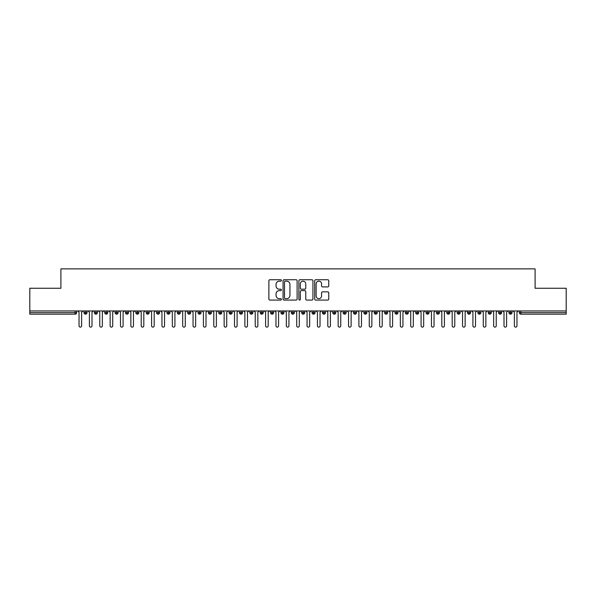 <?xml version="1.0" encoding="UTF-8"?>
<svg xmlns="http://www.w3.org/2000/svg" width="596" height="596" viewBox="0 0 596 596"><rect width="100%" height="100%" fill="white"/><g stroke="black" fill="none" stroke-linecap="round" stroke-linejoin="round"><path stroke-width="0.89" d="M281.416 280.455A0.715 0.715 0 0 0 280.701 279.74L269.891 279.74A1.021 1.021 0 0 0 268.878 280.761L268.878 299.073A1.021 1.021 0 0 0 269.891 300.086L280.701 300.086A0.715 0.715 0 0 0 281.416 299.378A0.715 0.715 0 0 0 280.701 298.663L279.308 298.663A3.256 3.256 0 0 1 276.052 295.407L276.052 293.88A3.256 3.256 0 0 1 279.308 290.625L280.701 290.625A0.715 0.715 0 0 0 281.416 289.917A0.715 0.715 0 0 0 280.701 289.202L279.308 289.202A3.256 3.256 0 0 1 276.052 285.946L276.052 284.419A3.256 3.256 0 0 1 279.308 281.163L280.701 281.163A0.715 0.715 0 0 0 281.416 280.455M327.733 286.914A1.021 1.021 0 0 0 328.754 285.894L328.754 280.761A1.021 1.021 0 0 0 327.733 279.74L315.731 279.74A1.021 1.021 0 0 0 314.71 280.761L314.71 299.073A1.021 1.021 0 0 0 315.731 300.086L327.733 300.086A1.021 1.021 0 0 0 328.754 299.073L328.754 292.867A1.021 1.021 0 0 0 327.733 291.846L322.592 291.846A1.021 1.021 0 0 0 321.579 292.867L321.579 295.944A2.719 2.719 0 0 1 318.86 298.663A2.719 2.719 0 0 1 316.133 295.944L316.133 283.89A2.719 2.719 0 0 1 318.86 281.163A2.719 2.719 0 0 1 321.579 283.89L321.579 285.894A1.021 1.021 0 0 0 322.592 286.914L327.733 286.914M29.8 310.956L566.2 310.956L566.2 288.255L535.104 288.255L535.104 268.87L60.896 268.87L60.896 288.255L29.8 288.255L29.8 312.617L75.118 312.617L75.118 310.956M297.113 280.761A1.021 1.021 0 0 0 296.093 279.74L284.083 279.74A1.021 1.021 0 0 0 283.07 280.761L283.07 299.073A1.021 1.021 0 0 0 284.083 300.086L296.093 300.086A1.021 1.021 0 0 0 297.113 299.073L297.113 280.761M299.907 279.74L311.917 279.74A1.021 1.021 0 0 1 312.93 280.761L312.93 299.073A1.021 1.021 0 0 1 311.917 300.086L306.776 300.086A1.021 1.021 0 0 1 305.755 299.073L305.755 291.645A1.021 1.021 0 0 0 304.742 290.625L301.33 290.625A1.021 1.021 0 0 0 300.317 291.645L300.317 299.378A0.715 0.715 0 0 1 299.602 300.086A0.715 0.715 0 0 1 298.887 299.378L298.887 280.761A1.021 1.021 0 0 1 299.907 279.74M76.675 312.617L75.118 312.617L75.118 314.166A1.557 1.557 0 0 0 76.675 312.617L76.675 310.956L76.675 312.617A1.557 1.557 0 0 1 75.118 314.166L29.8 314.166L29.8 312.617M566.2 310.956L566.2 314.166L520.882 314.166A1.557 1.557 0 0 1 519.325 312.617L519.325 310.956M85.541 310.956L85.541 314.166A1.557 1.557 0 0 1 83.984 312.617L83.984 310.956L83.984 312.617A1.557 1.557 0 0 0 85.541 314.166A1.557 1.557 0 0 0 87.038 312.617L87.038 310.956M95.904 310.956L95.904 314.166A1.557 1.557 0 0 1 94.347 312.617L94.347 310.956L94.347 312.617A1.557 1.557 0 0 0 95.904 314.166A1.557 1.557 0 0 0 97.409 312.617L97.409 310.956M106.267 310.956L106.267 314.166A1.557 1.557 0 0 1 104.717 312.617L104.717 310.956L104.717 312.617A1.557 1.557 0 0 0 106.267 314.166A1.557 1.557 0 0 0 107.772 312.617L107.772 310.956M116.637 310.956L116.637 314.166A1.557 1.557 0 0 1 115.08 312.617L115.08 310.956L115.08 312.617A1.557 1.557 0 0 0 116.637 314.166A1.557 1.557 0 0 0 118.135 312.617L118.135 310.956M127 310.956L127 314.166A1.557 1.557 0 0 1 125.443 312.617L125.443 310.956L125.443 312.617A1.557 1.557 0 0 0 127 314.166A1.557 1.557 0 0 0 128.505 312.617L128.505 310.956M137.363 310.956L137.363 314.166A1.557 1.557 0 0 1 135.814 312.617L135.814 310.956L135.814 312.617A1.557 1.557 0 0 0 137.363 314.166A1.557 1.557 0 0 0 138.868 312.617L138.868 310.956M147.734 310.956L147.734 314.166A1.557 1.557 0 0 1 146.176 312.617L146.176 310.956L146.176 312.617A1.557 1.557 0 0 0 147.734 314.166A1.557 1.557 0 0 0 149.231 312.617L149.231 310.956M158.096 310.956L158.096 314.166A1.557 1.557 0 0 1 156.539 312.617L156.539 310.956L156.539 312.617A1.557 1.557 0 0 0 158.096 314.166A1.557 1.557 0 0 0 159.601 312.617L159.601 310.956M168.459 310.956L168.459 314.166A1.557 1.557 0 0 1 166.902 312.617L166.902 310.956L166.902 312.617A1.557 1.557 0 0 0 168.459 314.166A1.557 1.557 0 0 0 169.964 312.617L169.964 310.956M178.822 310.956L178.822 314.166A1.557 1.557 0 0 1 177.273 312.617L177.273 310.956L177.273 312.617A1.557 1.557 0 0 0 178.822 314.166A1.557 1.557 0 0 0 180.327 312.617L180.327 310.956M189.193 310.956L189.193 314.166A1.557 1.557 0 0 1 187.636 312.617L187.636 310.956L187.636 312.617A1.557 1.557 0 0 0 189.193 314.166A1.557 1.557 0 0 0 190.698 312.617L190.698 310.956M199.556 310.956L199.556 314.166A1.557 1.557 0 0 1 197.999 312.617L197.999 310.956L197.999 312.617A1.557 1.557 0 0 0 199.556 314.166A1.557 1.557 0 0 0 201.061 312.617L201.061 310.956M209.919 310.956L209.919 314.166A1.557 1.557 0 0 1 208.369 312.617A1.557 1.557 0 0 0 209.919 314.166A1.557 1.557 0 0 1 208.369 312.617L208.369 310.956M211.424 310.956L211.424 312.617A1.557 1.557 0 0 1 209.919 314.166A1.557 1.557 0 0 0 211.424 312.617L208.369 312.617M220.289 314.166A1.557 1.557 0 0 1 218.732 312.617L218.732 310.956L218.732 312.617A1.557 1.557 0 0 0 220.289 314.166A1.557 1.557 0 0 0 221.786 312.617L221.786 310.956L221.786 312.617A1.557 1.557 0 0 1 220.289 314.166L220.289 312.617L221.786 312.617M230.652 310.956L230.652 314.166A1.557 1.557 0 0 1 229.095 312.617L229.095 310.956L229.095 312.617A1.557 1.557 0 0 0 230.652 314.166A1.557 1.557 0 0 0 232.157 312.617L232.157 310.956M241.015 310.956L241.015 314.166A1.557 1.557 0 0 1 239.465 312.617L239.465 310.956L239.465 312.617A1.557 1.557 0 0 0 241.015 314.166A1.557 1.557 0 0 0 242.52 312.617L242.52 310.956M251.385 310.956L251.385 312.617L249.828 312.617L249.828 310.956L249.828 312.617A1.557 1.557 0 0 0 251.385 314.166A1.557 1.557 0 0 0 252.883 312.617L252.883 310.956L252.883 312.617A1.557 1.557 0 0 1 251.385 314.166A1.557 1.557 0 0 1 249.828 312.617A1.557 1.557 0 0 0 251.385 314.166L251.385 312.617L252.883 312.617M261.748 310.956L261.748 314.166A1.557 1.557 0 0 1 260.191 312.617L260.191 310.956L260.191 312.617A1.557 1.557 0 0 0 261.748 314.166A1.557 1.557 0 0 0 263.253 312.617L263.253 310.956M272.111 310.956L272.111 314.166A1.557 1.557 0 0 1 270.562 312.617L270.562 310.956L270.562 312.617A1.557 1.557 0 0 0 272.111 314.166A1.557 1.557 0 0 0 273.616 312.617L273.616 310.956M282.482 310.956L282.482 314.166A1.557 1.557 0 0 1 280.925 312.617L280.925 310.956L280.925 312.617A1.557 1.557 0 0 0 282.482 314.166A1.557 1.557 0 0 0 283.979 312.617L283.979 310.956M292.845 310.956L292.845 314.166A1.557 1.557 0 0 1 291.288 312.617L291.288 310.956M294.35 310.956L294.35 312.617A1.557 1.557 0 0 1 292.845 314.166A1.557 1.557 0 0 0 294.35 312.617L291.288 312.617A1.557 1.557 0 0 0 292.845 314.166M303.208 310.956L303.208 314.166A1.557 1.557 0 0 1 301.65 312.617L301.65 310.956L301.65 312.617A1.557 1.557 0 0 0 303.208 314.166A1.557 1.557 0 0 0 304.712 312.617L304.712 310.956M313.57 310.956L313.57 314.166A1.557 1.557 0 0 1 312.021 312.617L312.021 310.956M315.075 310.956L315.075 312.617A1.557 1.557 0 0 1 313.57 314.166A1.557 1.557 0 0 0 315.075 312.617L312.021 312.617A1.557 1.557 0 0 0 313.57 314.166M323.941 310.956L323.941 314.166A1.557 1.557 0 0 1 322.384 312.617L322.384 310.956M325.438 310.956L325.438 312.617A1.557 1.557 0 0 1 323.941 314.166A1.557 1.557 0 0 0 325.438 312.617L322.384 312.617A1.557 1.557 0 0 0 323.941 314.166M334.304 310.956L334.304 314.166A1.557 1.557 0 0 1 332.747 312.617A1.557 1.557 0 0 0 334.304 314.166A1.557 1.557 0 0 1 332.747 312.617L332.747 310.956M335.809 310.956L335.809 312.617L335.809 310.956M344.667 310.956L344.667 314.166A1.557 1.557 0 0 1 343.117 312.617L343.117 310.956M346.172 310.956L346.172 312.617A1.557 1.557 0 0 1 344.667 314.166A1.557 1.557 0 0 0 346.172 312.617L343.117 312.617A1.557 1.557 0 0 0 344.667 314.166M355.037 310.956L355.037 314.166A1.557 1.557 0 0 1 353.48 312.617L353.48 310.956M356.535 310.956L356.535 312.617A1.557 1.557 0 0 1 355.037 314.166A1.557 1.557 0 0 0 356.535 312.617L353.48 312.617A1.557 1.557 0 0 0 355.037 314.166M365.4 310.956L365.4 314.166A1.557 1.557 0 0 1 363.843 312.617L363.843 310.956M366.905 310.956L366.905 312.617A1.557 1.557 0 0 1 365.4 314.166A1.557 1.557 0 0 0 366.905 312.617L363.843 312.617A1.557 1.557 0 0 0 365.4 314.166M375.763 310.956L375.763 314.166A1.557 1.557 0 0 1 374.214 312.617L374.214 310.956M377.268 310.956L377.268 312.617A1.557 1.557 0 0 1 375.763 314.166A1.557 1.557 0 0 0 377.268 312.617L374.214 312.617A1.557 1.557 0 0 0 375.763 314.166M386.133 310.956L386.133 314.166A1.557 1.557 0 0 1 384.576 312.617L384.576 310.956M387.631 310.956L387.631 312.617L387.631 310.956M396.496 310.956L396.496 314.166A1.557 1.557 0 0 1 394.939 312.617L394.939 310.956M398.001 310.956L398.001 312.617A1.557 1.557 0 0 1 396.496 314.166A1.557 1.557 0 0 0 398.001 312.617L394.939 312.617A1.557 1.557 0 0 0 396.496 314.166M406.859 310.956L406.859 314.166A1.557 1.557 0 0 1 405.302 312.617L405.302 310.956L405.302 312.617A1.557 1.557 0 0 0 406.859 314.166A1.557 1.557 0 0 0 408.364 312.617L408.364 310.956M417.222 310.956L417.222 314.166A1.557 1.557 0 0 1 415.673 312.617L415.673 310.956M418.727 310.956L418.727 312.617L418.727 310.956M427.593 310.956L427.593 314.166A1.557 1.557 0 0 1 426.036 312.617A1.557 1.557 0 0 0 427.593 314.166A1.557 1.557 0 0 1 426.036 312.617L426.036 310.956M429.098 310.956L429.098 312.617L429.098 310.956M437.956 310.956L437.956 314.166A1.557 1.557 0 0 1 436.399 312.617L436.399 310.956L436.399 312.617A1.557 1.557 0 0 0 437.956 314.166A1.557 1.557 0 0 0 439.461 312.617L439.461 310.956M448.319 310.956L448.319 314.166A1.557 1.557 0 0 1 446.769 312.617A1.557 1.557 0 0 0 448.319 314.166A1.557 1.557 0 0 1 446.769 312.617L446.769 310.956M449.824 310.956L449.824 312.617A1.557 1.557 0 0 1 448.319 314.166A1.557 1.557 0 0 0 449.824 312.617L446.769 312.617M458.689 310.956L458.689 314.166A1.557 1.557 0 0 1 457.132 312.617L457.132 310.956L457.132 312.617A1.557 1.557 0 0 0 458.689 314.166A1.557 1.557 0 0 0 460.187 312.617L460.187 310.956M469.052 310.956L469.052 314.166A1.557 1.557 0 0 1 467.495 312.617L467.495 310.956M470.557 310.956L470.557 312.617L470.557 310.956M479.415 310.956L479.415 314.166A1.557 1.557 0 0 1 477.865 312.617A1.557 1.557 0 0 0 479.415 314.166A1.557 1.557 0 0 1 477.865 312.617L477.865 310.956M480.92 310.956L480.92 312.617L480.92 310.956M489.785 310.956L489.785 314.166A1.557 1.557 0 0 1 488.228 312.617L488.228 310.956M491.283 310.956L491.283 312.617L491.283 310.956M500.148 310.956L500.148 314.166A1.557 1.557 0 0 1 498.591 312.617L498.591 310.956M501.653 310.956L501.653 312.617A1.557 1.557 0 0 1 500.148 314.166A1.557 1.557 0 0 0 501.653 312.617L498.591 312.617A1.557 1.557 0 0 0 500.148 314.166M510.511 310.956L510.511 314.166A1.557 1.557 0 0 1 508.962 312.617A1.557 1.557 0 0 0 510.511 314.166A1.557 1.557 0 0 1 508.962 312.617L508.962 310.956M512.016 310.956L512.016 312.617A1.557 1.557 0 0 1 510.511 314.166A1.557 1.557 0 0 0 512.016 312.617L508.962 312.617M220.289 310.956L220.289 312.617L218.732 312.617M334.304 314.166A1.557 1.557 0 0 0 335.809 312.617A1.557 1.557 0 0 1 334.304 314.166M386.133 314.166A1.557 1.557 0 0 0 387.631 312.617A1.557 1.557 0 0 1 386.133 314.166A1.557 1.557 0 0 1 384.576 312.617L387.631 312.617M417.222 314.166A1.557 1.557 0 0 0 418.727 312.617A1.557 1.557 0 0 1 417.222 314.166A1.557 1.557 0 0 1 415.673 312.617L418.727 312.617M427.593 314.166A1.557 1.557 0 0 0 429.098 312.617A1.557 1.557 0 0 1 427.593 314.166M469.052 314.166A1.557 1.557 0 0 0 470.557 312.617A1.557 1.557 0 0 1 469.052 314.166A1.557 1.557 0 0 1 467.495 312.617L470.557 312.617M479.415 314.166A1.557 1.557 0 0 0 480.92 312.617A1.557 1.557 0 0 1 479.415 314.166M489.785 314.166A1.557 1.557 0 0 0 491.283 312.617A1.557 1.557 0 0 1 489.785 314.166A1.557 1.557 0 0 1 488.228 312.617L491.283 312.617M520.882 314.166A1.557 1.557 0 0 1 519.325 312.617A1.557 1.557 0 0 0 520.882 314.166L520.882 312.617L566.2 312.617M285.208 281.163A0.715 0.715 0 0 0 284.493 281.878L284.493 297.955A0.715 0.715 0 0 0 285.208 298.663L286.683 298.663A3.256 3.256 0 0 0 289.939 295.407L289.939 284.419A3.256 3.256 0 0 0 286.683 281.163L285.208 281.163M305.755 283.934A2.719 2.719 0 0 0 303.036 281.215A2.719 2.719 0 0 0 300.317 283.934L300.317 288.188A1.021 1.021 0 0 0 301.33 289.202L304.742 289.202A1.021 1.021 0 0 0 305.755 288.188L305.755 283.934M79.037 325.833L79.037 312.252L79.037 325.833A1.296 1.296 0 0 0 80.333 327.13A1.296 1.296 0 0 0 81.63 325.833L81.63 312.252L81.63 325.833M82.918 310.956L81.63 312.252M79.037 312.252L77.741 310.956M89.4 325.833L89.4 312.252L89.4 325.833A1.296 1.296 0 0 0 90.696 327.13A1.296 1.296 0 0 0 91.993 325.833L91.993 312.252L91.993 325.833M99.763 325.833L99.763 312.252L99.763 325.833A1.296 1.296 0 0 0 101.059 327.13A1.296 1.296 0 0 0 102.356 325.833L102.356 312.252L102.356 325.833M110.133 325.833L110.133 312.252L110.133 325.833A1.296 1.296 0 0 0 111.43 327.13A1.296 1.296 0 0 0 112.719 325.833L112.719 312.252L112.719 325.833M120.496 325.833L120.496 312.252L120.496 325.833A1.296 1.296 0 0 0 121.793 327.13A1.296 1.296 0 0 0 123.089 325.833L123.089 312.252L123.089 325.833M93.289 310.956L91.993 312.252M89.4 312.252L88.104 310.956M103.652 310.956L102.356 312.252M99.763 312.252L98.467 310.956M114.015 310.956L112.719 312.252M110.133 312.252L108.837 310.956M124.385 310.956L123.089 312.252M120.496 312.252L119.2 310.956M130.859 325.833L130.859 312.252L130.859 325.833A1.296 1.296 0 0 0 132.156 327.13A1.296 1.296 0 0 0 133.452 325.833L133.452 312.252L133.452 325.833M134.748 310.956L133.452 312.252M130.859 312.252L129.563 310.956M141.23 325.833L141.23 312.252L141.23 325.833A1.296 1.296 0 0 0 142.519 327.13A1.296 1.296 0 0 0 143.815 325.833L143.815 312.252L143.815 325.833M151.593 325.833L151.593 312.252L151.593 325.833A1.296 1.296 0 0 0 152.889 327.13A1.296 1.296 0 0 0 154.185 325.833L154.185 312.252L154.185 325.833M161.956 325.833L161.956 312.252L161.956 325.833A1.296 1.296 0 0 0 163.252 327.13A1.296 1.296 0 0 0 164.548 325.833L164.548 312.252L164.548 325.833M172.319 325.833L172.319 312.252L172.319 325.833A1.296 1.296 0 0 0 173.615 327.13A1.296 1.296 0 0 0 174.911 325.833L174.911 312.252L174.911 325.833M145.111 310.956L143.815 312.252M141.23 312.252L139.933 310.956M155.481 310.956L154.185 312.252M151.593 312.252L150.296 310.956M165.844 310.956L164.548 312.252M161.956 312.252L160.659 310.956M176.207 310.956L174.911 312.252M172.319 312.252L171.03 310.956M182.689 325.833L182.689 312.252L182.689 325.833A1.296 1.296 0 0 0 183.985 327.13A1.296 1.296 0 0 0 185.281 325.833L185.281 312.252L185.281 325.833M193.052 325.833L193.052 312.252L193.052 325.833A1.296 1.296 0 0 0 194.348 327.13A1.296 1.296 0 0 0 195.644 325.833L195.644 312.252L195.644 325.833M203.415 325.833L203.415 312.252L203.415 325.833A1.296 1.296 0 0 0 204.711 327.13A1.296 1.296 0 0 0 206.007 325.833L206.007 312.252L206.007 325.833M213.785 325.833L213.785 312.252L213.785 325.833A1.296 1.296 0 0 0 215.081 327.13A1.296 1.296 0 0 0 216.37 325.833L216.37 312.252L216.37 325.833M224.148 325.833L224.148 312.252L224.148 325.833A1.296 1.296 0 0 0 225.444 327.13A1.296 1.296 0 0 0 226.741 325.833L226.741 312.252L226.741 325.833M186.57 310.956L185.281 312.252M182.689 312.252L181.393 310.956M196.941 310.956L195.644 312.252M193.052 312.252L191.756 310.956M207.304 310.956L206.007 312.252M203.415 312.252L202.119 310.956M217.667 310.956L216.37 312.252M213.785 312.252L212.489 310.956M228.037 310.956L226.741 312.252M224.148 312.252L222.852 310.956M234.511 325.833L234.511 312.252L234.511 325.833A1.296 1.296 0 0 0 235.807 327.13A1.296 1.296 0 0 0 237.104 325.833L237.104 312.252L237.104 325.833M238.4 310.956L237.104 312.252M234.511 312.252L233.215 310.956M244.881 325.833L244.881 312.252L244.881 325.833A1.296 1.296 0 0 0 246.17 327.13A1.296 1.296 0 0 0 247.467 325.833L247.467 312.252L247.467 325.833M248.763 310.956L247.467 312.252M244.881 312.252L243.585 310.956M255.244 325.833L255.244 312.252L255.244 325.833A1.296 1.296 0 0 0 256.541 327.13A1.296 1.296 0 0 0 257.837 325.833L257.837 312.252L257.837 325.833M259.133 310.956L257.837 312.252M255.244 312.252L253.948 310.956M265.607 325.833L265.607 312.252L265.607 325.833A1.296 1.296 0 0 0 266.904 327.13A1.296 1.296 0 0 0 268.2 325.833L268.2 312.252L268.2 325.833M269.496 310.956L268.2 312.252M265.607 312.252L264.311 310.956M275.97 325.833L275.97 312.252L275.97 325.833A1.296 1.296 0 0 0 277.267 327.13A1.296 1.296 0 0 0 278.563 325.833L278.563 312.252L278.563 325.833M279.859 310.956L278.563 312.252M275.97 312.252L274.681 310.956M286.341 325.833L286.341 312.252L286.341 325.833A1.296 1.296 0 0 0 287.637 327.13A1.296 1.296 0 0 0 288.933 325.833L288.933 312.252L288.933 325.833M290.23 310.956L288.933 312.252M286.341 312.252L285.044 310.956M296.704 325.833L296.704 312.252L296.704 325.833A1.296 1.296 0 0 0 298 327.13A1.296 1.296 0 0 0 299.296 325.833L299.296 312.252L299.296 325.833M300.593 310.956L299.296 312.252M296.704 312.252L295.407 310.956M307.067 325.833L307.067 312.252L307.067 325.833A1.296 1.296 0 0 0 308.363 327.13A1.296 1.296 0 0 0 309.659 325.833L309.659 312.252L309.659 325.833M310.956 310.956L309.659 312.252M307.067 312.252L305.77 310.956M317.437 325.833L317.437 312.252L317.437 325.833A1.296 1.296 0 0 0 318.733 327.13A1.296 1.296 0 0 0 320.03 325.833L320.03 312.252L320.03 325.833M321.319 310.956L320.03 312.252M317.437 312.252L316.141 310.956M327.8 325.833L327.8 312.252L327.8 325.833A1.296 1.296 0 0 0 329.096 327.13A1.296 1.296 0 0 0 330.393 325.833L330.393 312.252L330.393 325.833M331.689 310.956L330.393 312.252M327.8 312.252L326.504 310.956M338.163 325.833L338.163 312.252L338.163 325.833A1.296 1.296 0 0 0 339.459 327.13A1.296 1.296 0 0 0 340.756 325.833L340.756 312.252L340.756 325.833M342.052 310.956L340.756 312.252M338.163 312.252L336.867 310.956M348.533 325.833L348.533 312.252L348.533 325.833A1.296 1.296 0 0 0 349.83 327.13A1.296 1.296 0 0 0 351.118 325.833L351.118 312.252L351.118 325.833M352.415 310.956L351.118 312.252M348.533 312.252L347.237 310.956M358.896 325.833L358.896 312.252L358.896 325.833A1.296 1.296 0 0 0 360.193 327.13A1.296 1.296 0 0 0 361.489 325.833L361.489 312.252L361.489 325.833M362.785 310.956L361.489 312.252M358.896 312.252L357.6 310.956M369.259 325.833L369.259 312.252L369.259 325.833A1.296 1.296 0 0 0 370.556 327.13A1.296 1.296 0 0 0 371.852 325.833L371.852 312.252L371.852 325.833M373.148 310.956L371.852 312.252M369.259 312.252L367.963 310.956M379.63 325.833L379.63 312.252L379.63 325.833A1.296 1.296 0 0 0 380.918 327.13A1.296 1.296 0 0 0 382.215 325.833L382.215 312.252L382.215 325.833M383.511 310.956L382.215 312.252M379.63 312.252L378.333 310.956M389.993 325.833L389.993 312.252L389.993 325.833A1.296 1.296 0 0 0 391.289 327.13A1.296 1.296 0 0 0 392.585 325.833L392.585 312.252L392.585 325.833M393.882 310.956L392.585 312.252M389.993 312.252L388.696 310.956M400.356 325.833L400.356 312.252L400.356 325.833A1.296 1.296 0 0 0 401.652 327.13A1.296 1.296 0 0 0 402.948 325.833L402.948 312.252L402.948 325.833M404.244 310.956L402.948 312.252M400.356 312.252L399.059 310.956M410.718 325.833L410.718 312.252L410.718 325.833A1.296 1.296 0 0 0 412.015 327.13A1.296 1.296 0 0 0 413.311 325.833L413.311 312.252L413.311 325.833M414.607 310.956L413.311 312.252M410.718 312.252L409.43 310.956M421.089 325.833L421.089 312.252L421.089 325.833A1.296 1.296 0 0 0 422.385 327.13A1.296 1.296 0 0 0 423.682 325.833L423.682 312.252L423.682 325.833M424.97 310.956L423.682 312.252M421.089 312.252L419.793 310.956M431.452 325.833L431.452 312.252L431.452 325.833A1.296 1.296 0 0 0 432.748 327.13A1.296 1.296 0 0 0 434.044 325.833L434.044 312.252L434.044 325.833M435.341 310.956L434.044 312.252M431.452 312.252L430.156 310.956M441.815 325.833L441.815 312.252L441.815 325.833A1.296 1.296 0 0 0 443.111 327.13A1.296 1.296 0 0 0 444.407 325.833L444.407 312.252L444.407 325.833M445.704 310.956L444.407 312.252M441.815 312.252L440.518 310.956M452.185 325.833L452.185 312.252L452.185 325.833A1.296 1.296 0 0 0 453.482 327.13A1.296 1.296 0 0 0 454.77 325.833L454.77 312.252L454.77 325.833M456.067 310.956L454.77 312.252M452.185 312.252L450.889 310.956M462.548 325.833L462.548 312.252L462.548 325.833A1.296 1.296 0 0 0 463.844 327.13A1.296 1.296 0 0 0 465.141 325.833L465.141 312.252L465.141 325.833M466.437 310.956L465.141 312.252M462.548 312.252L461.252 310.956M472.911 325.833L472.911 312.252L472.911 325.833A1.296 1.296 0 0 0 474.207 327.13A1.296 1.296 0 0 0 475.504 325.833L475.504 312.252L475.504 325.833M476.8 310.956L475.504 312.252M472.911 312.252L471.615 310.956M483.282 325.833L483.282 312.252L483.282 325.833A1.296 1.296 0 0 0 484.57 327.13A1.296 1.296 0 0 0 485.867 325.833L485.867 312.252L485.867 325.833M487.163 310.956L485.867 312.252M483.282 312.252L481.985 310.956M493.644 325.833L493.644 312.252L493.644 325.833A1.296 1.296 0 0 0 494.941 327.13A1.296 1.296 0 0 0 496.237 325.833L496.237 312.252L496.237 325.833M497.533 310.956L496.237 312.252M493.644 312.252L492.348 310.956M504.007 325.833L504.007 312.252L504.007 325.833A1.296 1.296 0 0 0 505.304 327.13A1.296 1.296 0 0 0 506.6 325.833L506.6 312.252L506.6 325.833M507.896 310.956L506.6 312.252M504.007 312.252L502.711 310.956M514.37 325.833L514.37 312.252L514.37 325.833A1.296 1.296 0 0 0 515.667 327.13A1.296 1.296 0 0 0 516.963 325.833L516.963 312.252L516.963 325.833M518.259 310.956L516.963 312.252M514.37 312.252L513.082 310.956M520.882 310.956L520.882 312.617L519.325 312.617M83.984 312.617A1.557 1.557 0 0 0 85.541 314.166A1.557 1.557 0 0 0 87.038 312.617L83.984 312.617M94.347 312.617A1.557 1.557 0 0 0 95.904 314.166A1.557 1.557 0 0 0 97.409 312.617L94.347 312.617M104.717 312.617A1.557 1.557 0 0 0 106.267 314.166A1.557 1.557 0 0 0 107.772 312.617L104.717 312.617M115.08 312.617A1.557 1.557 0 0 0 116.637 314.166A1.557 1.557 0 0 0 118.135 312.617L115.08 312.617M125.443 312.617A1.557 1.557 0 0 0 127 314.166A1.557 1.557 0 0 0 128.505 312.617L125.443 312.617M135.814 312.617L138.868 312.617A1.557 1.557 0 0 1 137.363 314.166M146.176 312.617A1.557 1.557 0 0 0 147.734 314.166A1.557 1.557 0 0 0 149.231 312.617L146.176 312.617M156.539 312.617L159.601 312.617A1.557 1.557 0 0 1 158.096 314.166M166.902 312.617A1.557 1.557 0 0 0 168.459 314.166A1.557 1.557 0 0 0 169.964 312.617L166.902 312.617M177.273 312.617A1.557 1.557 0 0 0 178.822 314.166A1.557 1.557 0 0 0 180.327 312.617L177.273 312.617M187.636 312.617A1.557 1.557 0 0 0 189.193 314.166A1.557 1.557 0 0 0 190.698 312.617L187.636 312.617M197.999 312.617A1.557 1.557 0 0 0 199.556 314.166A1.557 1.557 0 0 0 201.061 312.617L197.999 312.617M229.095 312.617L232.157 312.617A1.557 1.557 0 0 1 230.652 314.166M239.465 312.617A1.557 1.557 0 0 0 241.015 314.166A1.557 1.557 0 0 0 242.52 312.617L239.465 312.617M260.191 312.617L263.253 312.617A1.557 1.557 0 0 1 261.748 314.166M270.562 312.617A1.557 1.557 0 0 0 272.111 314.166A1.557 1.557 0 0 0 273.616 312.617L270.562 312.617M280.925 312.617L283.979 312.617A1.557 1.557 0 0 1 282.482 314.166M301.65 312.617L304.712 312.617A1.557 1.557 0 0 1 303.208 314.166M332.747 312.617L335.809 312.617M405.302 312.617L408.364 312.617A1.557 1.557 0 0 1 406.859 314.166M426.036 312.617L429.098 312.617M436.399 312.617A1.557 1.557 0 0 0 437.956 314.166A1.557 1.557 0 0 0 439.461 312.617L436.399 312.617M457.132 312.617L460.187 312.617A1.557 1.557 0 0 1 458.689 314.166M477.865 312.617L480.92 312.617"/></g></svg>
